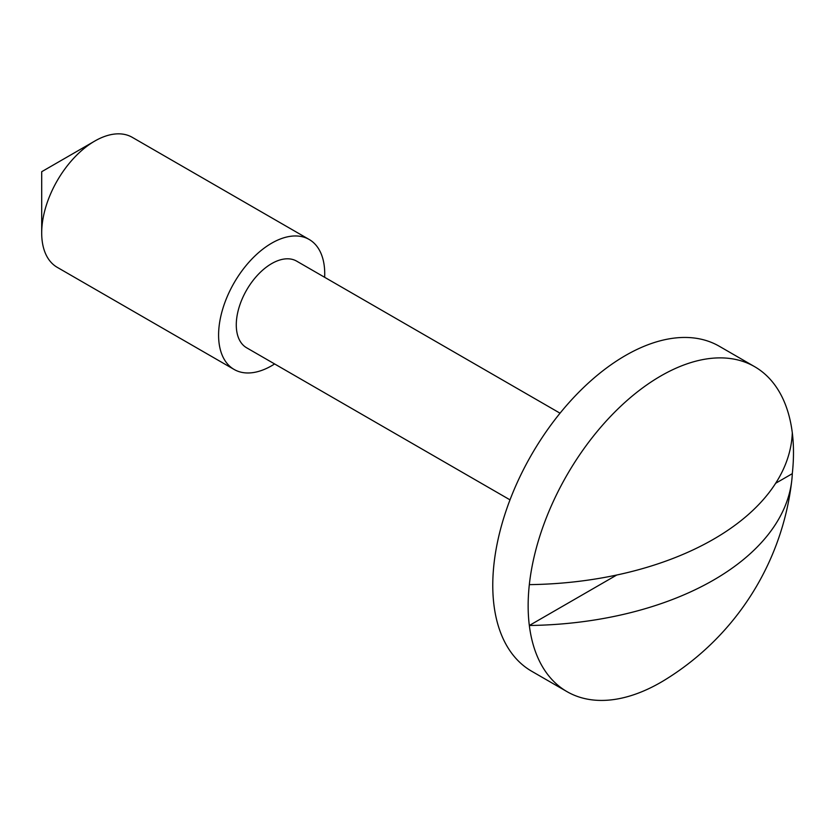 <?xml version="1.0" encoding="UTF-8"?>
<svg xmlns="http://www.w3.org/2000/svg" width="834" height="834" viewBox="0 0 834 834"><rect width="100%" height="100%" fill="white"/><g stroke="black" fill="none" stroke-linecap="round" stroke-linejoin="round"><path stroke-width="1.25" d="M754.624 366.668A187.619 108.326 120 0 0 660.82 375.957A187.619 108.326 120 0 0 529.329 584.634A268.965 155.28 0 0 0 713.591 539.191A268.965 155.28 0 0 0 792.3 432.815A187.619 108.326 120 0 0 754.624 366.668L719.252 346.235A187.619 108.326 120 0 0 625.437 355.534A187.619 108.326 120 0 0 502.871 520.864A187.619 108.326 120 0 0 531.633 671.214L567.005 691.636A187.619 108.326 120 0 0 660.82 682.348A187.619 108.326 120 0 0 665.657 679.449A270.122 270.122 0 0 0 791.779 480.457A268.965 155.28 180 0 1 713.591 580.047A268.965 155.28 180 0 1 529.329 625.49A187.619 108.326 120 0 0 567.005 691.636M529.329 584.634A187.619 108.326 120 0 0 529.329 625.49L616.743 575.022M41.7 232.978L41.7 171.71L94.763 141.071A75.05 43.326 120 0 0 41.7 232.978A75.05 43.326 120 0 0 57.244 267.339L234.135 369.462A75.05 43.326 120 0 0 271.655 365.751A75.05 43.326 120 0 0 274.615 363.947M324.645 277.295A75.05 43.326 120 0 0 309.185 239.473A75.05 43.326 120 0 0 271.655 243.194A75.05 43.326 120 0 0 222.626 309.331A75.05 43.326 120 0 0 234.135 369.462M560.041 413.195L296.675 261.146A50.03 28.888 120 0 0 271.655 263.617A50.03 28.888 120 0 0 238.972 307.704A50.03 28.888 120 0 0 246.645 347.799L510.012 499.858M775.651 483.272L792.3 473.66A268.965 155.28 180 0 1 791.779 480.457M309.185 239.473L132.293 137.349A75.05 43.326 120 0 0 94.763 141.071L41.7 171.71M792.3 473.66A187.619 108.326 120 0 0 792.3 432.815"/></g></svg>
